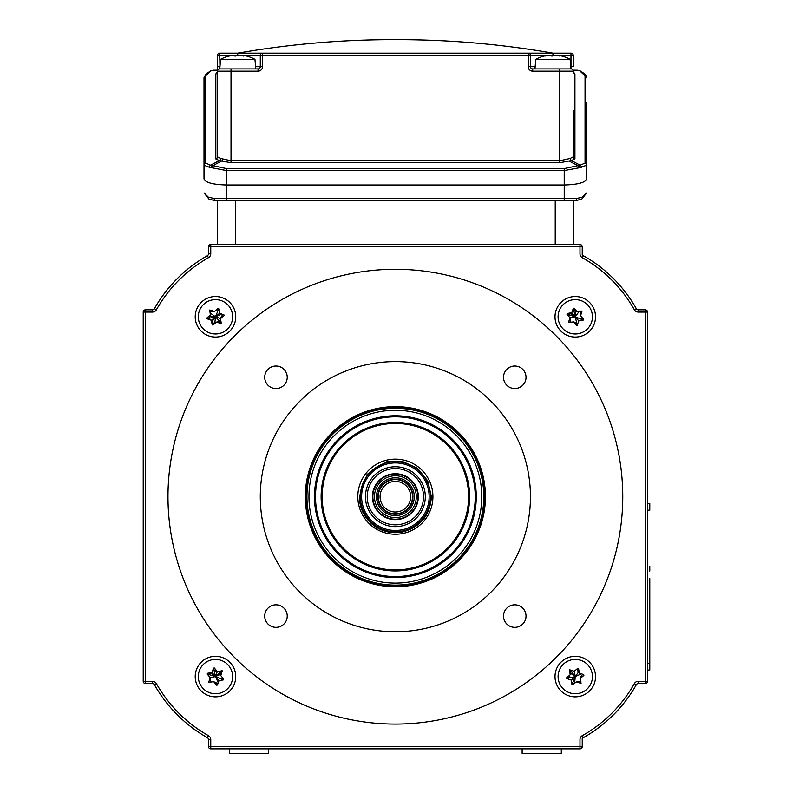 <?xml version="1.0" encoding="UTF-8"?>
<svg xmlns="http://www.w3.org/2000/svg" width="793" height="793" viewBox="0 0 793 793"><rect width="100%" height="100%" fill="white"/><g stroke="black" fill="none" stroke-linecap="round" stroke-linejoin="round"><path stroke-width="1.19" d="M582.24 738.283A139.588 139.588 0 0 0 583.39 737.649A139.588 139.588 0 0 1 582.24 738.283L582.24 746.6A2.25 2.25 0 0 1 579.99 748.85L579.99 746.6L582.24 746.6L582.24 738.283A139.588 139.588 0 0 0 583.39 737.649A2.25 2.25 0 0 0 582.24 739.611L582.24 746.6A2.25 2.25 0 0 1 579.99 748.85A2.25 2.25 0 0 0 582.24 746.6L582.24 739.611A2.25 2.25 0 0 1 583.39 737.649A139.588 139.588 0 0 1 582.24 738.283L582.24 746.6A2.25 2.25 0 0 1 579.99 748.85A2.25 2.25 0 0 0 582.24 746.6L582.24 738.283A139.588 139.588 0 0 0 583.39 737.649A139.588 139.588 0 0 0 636.333 684.706A2.25 2.25 0 0 1 638.296 683.556L645.284 683.556A2.25 2.25 0 0 0 647.534 681.306A2.25 2.25 0 0 1 645.284 683.556L645.284 681.306L647.534 681.306A2.25 2.25 0 0 1 645.284 683.556A2.25 2.25 0 0 0 647.534 681.306A2.25 2.25 0 0 1 645.284 683.556A2.25 2.25 0 0 0 647.534 681.306L647.534 312.075A2.25 2.25 0 0 0 645.284 309.825L638.296 309.825A2.25 2.25 0 0 1 636.333 308.675A139.588 139.588 0 0 0 583.39 255.733A2.25 2.25 0 0 1 582.24 253.77A2.25 2.25 0 0 0 583.39 255.733L582.28 257.685A4.5 4.5 0 0 1 579.99 253.77L579.99 246.782L210.76 246.782L210.76 244.531L579.99 244.531A2.25 2.25 0 0 1 582.24 246.782A2.25 2.25 0 0 0 579.99 244.531A2.25 2.25 0 0 1 582.24 246.782L582.24 255.088A139.588 139.588 0 0 1 583.39 255.733A139.588 139.588 0 0 0 582.24 255.088L582.24 246.782A2.25 2.25 0 0 0 579.99 244.531A2.25 2.25 0 0 1 582.24 246.782L579.99 246.782L579.99 244.531A2.25 2.25 0 0 1 582.24 246.782L582.24 255.088L582.24 246.782M530.458 496.686A135.088 135.088 0 0 0 395.37 361.608A135.088 135.088 0 0 0 260.292 496.686A135.088 135.088 0 0 0 395.37 631.773A135.088 135.088 0 0 0 530.458 496.686M503.515 377.29A11.261 11.261 0 0 0 514.776 388.55A11.261 11.261 0 0 0 526.027 377.29A11.261 11.261 0 0 0 514.776 366.029A11.261 11.261 0 0 0 503.515 377.29M503.515 616.092A11.261 11.261 0 0 0 514.776 627.342A11.261 11.261 0 0 0 526.027 616.092A11.261 11.261 0 0 0 514.776 604.831A11.261 11.261 0 0 0 503.515 616.092M264.713 616.092A11.261 11.261 0 0 0 275.974 627.342A11.261 11.261 0 0 0 287.235 616.092A11.261 11.261 0 0 0 275.974 604.831A11.261 11.261 0 0 0 264.713 616.092M264.713 377.29A11.261 11.261 0 0 0 275.974 388.55A11.261 11.261 0 0 0 287.235 377.29A11.261 11.261 0 0 0 275.974 366.029A11.261 11.261 0 0 0 264.713 377.29M167.977 496.686A227.393 227.393 0 0 1 395.37 269.293A227.393 227.393 0 0 1 622.763 496.686A227.393 227.393 0 0 1 395.37 724.078A227.393 227.393 0 0 1 167.977 496.686M195.217 316.794A20.261 20.261 0 0 0 215.478 337.055A20.261 20.261 0 0 0 235.739 316.794A20.261 20.261 0 0 0 215.478 296.532A20.261 20.261 0 0 0 195.217 316.794M555.011 316.794A20.261 20.261 0 0 0 575.272 337.055A20.261 20.261 0 0 0 595.533 316.794A20.261 20.261 0 0 0 575.272 296.532A20.261 20.261 0 0 0 555.011 316.794M195.217 676.588A20.261 20.261 0 0 0 215.478 696.849A20.261 20.261 0 0 0 235.739 676.588A20.261 20.261 0 0 0 215.478 656.317A20.261 20.261 0 0 0 195.217 676.588M555.011 676.588A20.261 20.261 0 0 0 575.272 696.849A20.261 20.261 0 0 0 595.533 676.588A20.261 20.261 0 0 0 575.272 656.317A20.261 20.261 0 0 0 555.011 676.588M583.39 737.649L582.28 735.686A4.5 4.5 0 0 0 579.99 739.611L579.99 746.6L208.509 746.6L208.509 739.611A2.25 2.25 0 0 0 207.36 737.649A139.588 139.588 0 0 1 154.417 684.706A2.25 2.25 0 0 0 152.454 683.556L145.466 683.556A2.25 2.25 0 0 1 143.216 681.306L143.216 312.075A2.25 2.25 0 0 1 145.466 309.825L152.454 309.825A2.25 2.25 0 0 0 154.417 308.675A139.588 139.588 0 0 1 207.36 255.733A2.25 2.25 0 0 0 208.509 253.77L208.509 246.782A2.25 2.25 0 0 1 210.76 244.531A2.25 2.25 0 0 0 208.509 246.782L210.76 246.782L210.76 253.77L208.509 253.77A2.25 2.25 0 0 1 207.36 255.733A139.588 139.588 0 0 0 154.417 308.675A2.25 2.25 0 0 1 152.454 309.825L152.454 312.075A4.5 4.5 0 0 0 156.38 309.785L154.417 308.675M579.99 748.85A2.25 2.25 0 0 0 582.24 746.6A2.25 2.25 0 0 1 579.99 748.85L210.76 748.85L210.76 739.611A4.5 4.5 0 0 0 208.47 735.686L207.36 737.649A139.588 139.588 0 0 1 154.417 684.706A2.25 2.25 0 0 0 152.454 683.556L152.454 681.306L143.216 681.306A2.25 2.25 0 0 0 145.466 683.556L145.466 309.825A2.25 2.25 0 0 0 143.216 312.075L152.454 312.075M208.509 746.6A2.25 2.25 0 0 0 210.76 748.85M204.356 303.709A17.168 17.168 0 0 0 202.393 327.915A17.168 17.168 0 0 0 226.6 329.878A17.168 17.168 0 0 0 228.562 305.672A17.168 17.168 0 0 0 204.356 303.709M221.237 323.574L216.449 322.097L212.93 325.09L212.197 324.823L211.374 320.293L207.023 318.736L206.884 317.973L210.403 314.98L209.719 310.023L214.506 311.49L218.025 308.497L218.759 308.764L219.592 313.304L223.933 314.851L224.072 315.614L220.563 318.608L221.237 323.574M207.023 318.736L215.478 316.794L211.374 320.293M221.386 323.147L215.478 316.794L220.563 318.608M219.592 313.304L215.478 316.794L218.759 308.764M561.335 666.556A17.168 17.168 0 0 1 585.293 662.651A17.168 17.168 0 0 1 589.209 686.609A17.168 17.168 0 0 1 565.24 690.525A17.168 17.168 0 0 1 561.335 666.556M580.972 677.866L580.635 677.123L582.686 674.268L580.635 677.123L580.972 677.866M569.8 672.652L575.272 676.588L578.424 672.206L576.977 669.005L578.424 672.206L579.237 672.286M569.552 671.314L570.901 671.453M574.598 683.288L575.272 676.588L581.408 673.812M580.982 681.851L577.482 681.504L580.982 681.851M577.482 681.504L577.007 682.168L577.482 681.504M573.567 684.171L573.002 682.932M568.64 677.797L569.899 676.042L568.64 677.797M569.899 676.042L569.562 675.299L569.899 676.042M522.131 748.85L522.131 753.35L561.305 753.35L561.305 748.85M229.445 748.85L229.445 753.35L268.619 753.35L268.619 748.85M573.24 110.257L573.24 156.826A2.25 2.181 180 0 0 574.925 158.927L571.356 160.553L559.729 162.743L559.729 160.751L570.187 158.451L573.24 156.826M573.24 244.531L573.24 200.748L573.24 244.531M586.741 178.95C585.313 182.588 577.81 184.6 564.229 184.987C577.81 184.6 585.313 182.588 586.741 178.95L586.741 102.416M209.431 167.303L204.009 165.202L204.009 77.912L204.009 178.95C205.437 182.588 212.94 184.6 226.52 184.987C212.94 184.6 205.437 182.588 204.009 178.95L204.009 165.202A2.25 2.181 0 0 1 205.694 163.09L210.581 165.192L226.52 168.592L564.229 168.592L580.169 165.192L585.056 163.09A2.25 2.181 0 0 1 586.741 165.202L579.574 167.729L564.229 170.584L226.52 170.584L209.431 167.303A2.25 1.705 -88.1 0 1 210.581 165.192L219.393 160.553A2.25 1.745 92.7 0 0 220.563 158.451L231.021 160.751L559.729 160.751L559.729 71.172L532.708 71.172L532.708 68.922L570.98 68.922A2.25 2.25 0 0 1 573.24 71.172L559.729 71.172L559.729 68.922M564.229 168.592L564.229 184.987L226.52 184.987L226.52 198.488L564.229 198.488L564.229 184.987L226.52 184.987L226.52 168.592M581.12 199.281L575.341 200.748L564.229 200.748L564.229 198.488L576.58 198.488L582.369 197.179L586.741 192.907L581.755 199.083A2.25 1.695 57.7 0 0 582.369 197.179M208.381 197.179A2.25 1.695 122.3 0 0 208.985 199.083L204.009 192.907L208.381 197.179L214.169 198.488A2.25 1.239 90 0 0 215.409 200.748L209.63 199.281M217.51 244.531L217.51 200.748M564.229 200.748L215.409 200.748L208.985 199.083M559.729 162.743L231.021 162.743L219.393 160.553L215.825 158.927A2.25 2.181 180 0 0 217.51 156.826L217.51 110.257L217.51 156.826L220.563 158.451M576.58 198.488A2.25 1.239 90 0 1 575.341 200.748L581.755 199.083M393.249 39.65L397.501 39.65L393.249 39.65C341.059 39.66 289.257 44.16 237.841 53.161L219.76 53.161A2.25 2.25 0 0 0 217.51 55.411L217.51 71.172A2.25 2.25 0 0 1 219.76 68.922L258.042 68.922L258.042 71.172A4.5 4.5 0 0 0 262.542 66.671L260.292 66.671A2.25 2.25 0 0 1 258.042 68.922M236.611 55.748L236.611 55.371A35.715 26.328 -90 0 1 237.771 55.52L237.771 53.161L552.909 53.161C501.493 44.16 449.69 39.66 397.501 39.65M570.791 66.671L573.24 66.671L573.24 55.411A2.25 2.25 0 0 0 570.98 53.161L528.207 53.161A2.25 2.25 0 0 1 530.458 55.411L530.458 66.671A2.25 2.25 0 0 0 532.708 68.922M535.8 59.316L570.147 59.316A36.022 36.022 0 0 0 558.787 55.431A35.715 21.233 90 0 0 558.331 55.371A35.715 14.254 90 0 1 560.175 56.025L559.709 56.025A35.715 35.487 -90 0 0 555.13 55.371A35.715 21.233 90 0 0 552.384 56.025L551.611 56.025A35.715 14.254 -90 0 0 549.767 55.371A35.715 35.487 -90 0 0 545.178 56.025L544.87 56.025A35.715 21.233 -90 0 1 547.16 55.431A36.022 36.022 0 0 0 535.8 59.316L534.958 68.922L570.98 68.922L570.98 55.411L573.24 55.411A2.25 2.25 0 0 0 570.98 53.161L570.98 55.411L558.649 55.411M554.813 55.411L552.969 55.411L552.909 53.161M570.147 59.316L570.98 68.922A2.25 2.25 0 0 1 573.24 71.172M535.156 66.671L528.207 66.671L528.207 55.411L530.458 55.411A2.25 2.25 0 0 0 528.207 53.161L528.207 55.411L262.542 55.411L262.542 66.671M255.594 66.671L260.292 66.671L260.292 55.411L243.312 55.411M262.542 53.161A2.25 2.25 0 0 0 260.292 55.411L262.542 55.411L262.542 53.161M215.825 158.927L215.825 73.967A2.25 2.181 180 0 0 217.51 71.856L217.49 72.143M585.056 163.09L585.056 75.801L579.653 70.785L573.24 70.18L577.354 70.22M585.056 75.801A2.25 2.181 0 0 1 586.741 77.912C586.533 75.613 584.342 73.293 580.169 70.924L580.169 70.924A2.25 1.546 -61.3 0 1 580.575 71.311M213.396 70.22L217.51 70.18L211.097 70.785L205.694 75.801L205.694 163.09M217.51 70.726L211.097 70.785A2.25 1.546 -118.7 0 0 210.581 70.924L206.13 73.967L204.009 77.912A2.25 2.181 0 0 1 205.694 75.801M581.319 167.303A2.25 1.705 -91.9 0 0 580.169 165.192L571.356 160.553A2.25 1.745 87.3 0 1 570.187 158.451M579.574 167.729A2.25 1.447 -116.1 0 0 578.038 165.737L569.196 161.078M211.176 167.729A2.25 1.447 -63.9 0 1 212.712 165.737L221.554 161.078A2.25 1.289 111.6 0 0 222.902 159.086M217.51 71.023L217.51 156.826M573.26 72.143L573.24 71.856A2.25 2.181 180 0 0 574.925 73.967L574.925 158.927M555.873 55.431A35.715 14.254 90 0 1 556.18 55.371A35.715 35.487 90 0 1 558.331 55.599M550.818 55.669L550.818 55.371A35.715 21.233 -90 0 1 552.969 55.827L551.135 55.411M550.064 55.431A35.715 35.487 90 0 1 550.818 55.371M547.616 55.599L547.616 55.371A35.715 14.254 -90 0 0 546.169 55.827M230.862 55.629A36.022 36.022 0 0 0 220.603 59.316L254.949 59.316A36.022 36.022 0 0 0 244.69 55.629A35.715 26.328 90 0 0 242.916 55.371A35.715 7.732 90 0 1 243.917 56.025L243.342 56.025A35.715 34.069 -90 0 0 238.941 55.371A35.715 26.328 90 0 0 235.541 56.025L234.797 56.025A35.715 7.732 -90 0 0 233.796 55.371A35.715 34.069 -90 0 0 229.395 56.025L229.227 56.025A35.715 26.328 -90 0 1 230.862 55.629A35.715 26.328 -90 0 1 232.627 55.371L232.627 55.48M246.326 56.025A35.715 26.328 90 0 0 244.69 55.629M217.51 66.671L219.76 66.671L219.76 68.922L231.021 68.922L231.021 71.172L217.51 71.172M241.756 55.718L241.756 55.371A35.715 34.069 90 0 1 242.916 55.48M241.231 55.629A35.715 7.732 90 0 1 241.756 55.371M234.322 55.629A35.715 34.069 90 0 1 236.611 55.371M242.916 55.936L242.916 55.371M588.356 305.672A17.168 17.168 0 0 0 564.15 303.709A17.168 17.168 0 0 0 562.187 327.915A17.168 17.168 0 0 0 586.394 329.878A17.168 17.168 0 0 0 588.356 305.672M568.492 322.553L569.959 317.765L566.975 314.246L567.233 313.513L571.773 312.68L573.329 308.338L574.092 308.199L577.086 311.718L582.042 311.034L580.575 315.822L583.569 319.341L583.301 320.075L578.761 320.907L577.215 325.249L576.442 325.388L573.458 321.879L568.492 322.553M573.329 308.338L575.272 316.794L571.773 312.68M566.975 314.246L575.272 316.794L569.959 317.765M577.215 325.249L575.272 316.794L578.761 320.907M570.97 312.829L570.891 313.641L568.918 314.534L570.891 313.641L575.272 316.794L583.301 320.075M586.394 689.662A17.168 17.168 0 0 0 588.356 665.466A17.168 17.168 0 0 0 564.15 663.503A17.168 17.168 0 0 0 562.187 687.709A17.168 17.168 0 0 0 586.394 689.662M569.513 669.807L574.301 671.274L577.81 668.291L578.553 668.549L579.376 673.088L583.727 674.645L583.866 675.408L580.347 678.392L581.031 683.358L576.243 681.891L572.724 684.874L571.991 684.617L571.158 680.077L566.817 678.53L566.668 677.757L570.187 674.774L569.513 669.807M574.301 671.274L575.272 676.588L569.949 669.728M566.817 678.53L575.272 676.588L571.158 680.077M575.272 676.588L571.991 684.617M202.393 687.709A17.168 17.168 0 0 0 226.6 689.662A17.168 17.168 0 0 0 228.562 665.466A17.168 17.168 0 0 0 204.356 663.503A17.168 17.168 0 0 0 202.393 687.709M222.258 670.828L220.781 675.616L223.775 679.125L223.517 679.859L218.977 680.691L217.421 685.043L216.658 685.182L213.664 681.663L208.708 682.347L210.175 677.559L207.181 674.04L207.449 673.307L211.989 672.474L213.535 668.132L214.308 667.984L217.292 671.502L222.258 670.828M218.977 680.691L215.478 676.588L223.517 679.859M213.535 668.132L215.478 676.588L211.989 672.474M207.181 674.04L215.478 676.588L210.175 677.559M221.832 670.67L215.478 676.588L217.292 671.502M583.39 255.733A139.588 139.588 0 0 0 582.24 255.088A139.588 139.588 0 0 1 636.333 308.675L634.37 309.785A137.338 137.338 0 0 0 582.28 257.685M565.24 330.731A17.168 17.168 0 0 1 561.335 306.762A17.168 17.168 0 0 1 585.293 302.857A17.168 17.168 0 0 1 589.209 326.825A17.168 17.168 0 0 1 565.24 330.731M569.691 318.538L570.355 319.014L569.998 322.503L570.355 319.014L569.691 318.538M579.207 311.322L575.272 316.794L575.807 311.431L576.551 311.094M574.053 310.162L575.807 311.431M580.535 311.084L580.189 314.573L580.535 311.084M580.189 314.573L580.853 315.059L580.189 314.573M582.855 318.499L581.616 319.054L582.855 318.499M576.481 323.425L574.727 322.166L576.481 323.425M574.727 322.166L573.983 322.493L574.727 322.166M229.415 326.825A17.168 17.168 0 0 1 205.446 330.731A17.168 17.168 0 0 1 201.541 306.762A17.168 17.168 0 0 1 225.509 302.857A17.168 17.168 0 0 1 229.415 326.825M213.773 324.377L212.326 321.175L215.478 316.794L210.115 316.258L208.856 318.003L210.115 316.258L209.778 315.515M217.223 322.374L217.698 321.71L219.839 321.928L217.698 321.71L217.223 322.374M212.326 321.175L211.513 321.096M221.624 314.028L215.478 316.794L214.804 323.494M209.768 311.53L213.267 311.877L209.768 311.53M213.267 311.877L213.743 311.213L213.267 311.877M217.183 309.211L217.748 310.45L217.183 309.211M222.902 314.484L220.851 317.329L222.902 314.484M220.851 317.329L221.178 318.082L220.851 317.329M215.478 316.794L210.006 312.858M225.509 662.651A17.168 17.168 0 0 1 229.415 686.609A17.168 17.168 0 0 1 205.446 690.525A17.168 17.168 0 0 1 201.541 666.556A17.168 17.168 0 0 1 225.509 662.651M214.199 682.287L214.943 681.95L217.797 684.002L214.943 681.95L214.199 682.287M221.822 678.848L223.061 678.293L221.822 678.848M221.059 674.843L220.395 674.367L221.059 674.843M220.613 672.216L220.395 674.367L215.478 676.588L218.244 682.723M210.561 678.798L209.897 678.322L210.561 678.798L210.214 682.297M209.134 674.318L211.097 673.435L211.186 672.623L211.097 673.435L215.478 676.588M214.269 669.956L216.023 671.215L214.269 669.956M216.767 670.878L216.023 671.215M402.13 475.215L395.37 474.174A22.511 22.511 0 0 1 417.891 496.686A22.511 22.511 0 0 1 395.37 519.207A22.511 22.511 0 0 1 372.859 496.686A22.511 22.511 0 0 1 395.37 474.174L391.95 474.432M372.413 496.686A22.967 22.967 0 0 0 395.37 519.653A22.967 22.967 0 0 0 418.337 496.686A22.967 22.967 0 0 0 395.37 473.728A22.967 22.967 0 0 0 372.413 496.686M423.521 496.686A28.142 28.142 0 0 0 395.37 468.544A28.142 28.142 0 0 0 367.228 496.686A28.142 28.142 0 0 0 395.37 524.827A28.142 28.142 0 0 0 423.521 496.686M395.37 462.914A33.772 33.772 0 0 1 429.142 496.686A33.772 33.772 0 0 1 395.37 530.458A33.772 33.772 0 0 1 361.608 496.686A33.772 33.772 0 0 1 395.37 462.914M416.285 496.686A20.915 20.915 0 0 0 395.37 475.77A20.915 20.915 0 0 0 374.455 496.686A20.915 20.915 0 0 0 395.37 517.601A20.915 20.915 0 0 0 416.285 496.686M414.283 496.686A18.913 18.913 0 0 0 395.37 477.773A18.913 18.913 0 0 0 376.467 496.686A18.913 18.913 0 0 0 395.37 515.599A18.913 18.913 0 0 0 414.283 496.686M377.815 496.686A17.565 17.565 0 0 0 395.37 514.251A17.565 17.565 0 0 0 412.935 496.686A17.565 17.565 0 0 0 395.37 479.131A17.565 17.565 0 0 0 377.815 496.686M412.489 496.686A17.109 17.109 0 0 0 395.37 479.577A17.109 17.109 0 0 0 378.261 496.686A17.109 17.109 0 0 0 395.37 513.805A17.109 17.109 0 0 0 412.489 496.686M410.685 496.686A15.305 15.305 0 0 0 395.37 481.381A15.305 15.305 0 0 0 380.065 496.686A15.305 15.305 0 0 0 395.37 512A15.305 15.305 0 0 0 410.685 496.686M649.784 578.603L649.784 663.295L649.556 612.087M649.784 571.099L649.784 566.48M647.534 510.196L649.784 510.196L649.784 503.446L647.534 503.446M647.534 663.295L649.784 663.295L649.784 670.045L647.534 670.045M432.928 496.686A37.558 37.558 0 0 1 395.37 534.244A37.558 37.558 0 0 1 357.821 496.686A37.558 37.558 0 0 1 395.37 459.137A37.558 37.558 0 0 1 432.928 496.686M305.315 496.686A90.055 90.055 0 0 1 395.37 406.631A90.055 90.055 0 0 1 485.435 496.686A90.055 90.055 0 0 1 395.37 586.741A90.055 90.055 0 0 1 305.315 496.686A90.055 90.055 0 0 1 395.37 406.631A90.055 90.055 0 0 1 485.435 496.686M306.673 496.686A88.707 88.707 0 0 1 395.37 407.979A88.707 88.707 0 0 1 484.077 496.686A88.707 88.707 0 0 1 395.37 585.393A88.707 88.707 0 0 1 306.673 496.686M638.296 683.556L638.296 681.306L645.284 681.306L645.284 312.075L638.296 312.075L638.296 309.825A2.25 2.25 0 0 1 636.333 308.675M638.296 681.306A4.5 4.5 0 0 0 634.37 683.596L636.333 684.706M582.28 735.686A137.338 137.338 0 0 0 634.37 683.596M210.76 739.611L208.509 739.611A2.25 2.25 0 0 0 207.36 737.649M210.76 253.77A4.5 4.5 0 0 1 208.47 257.685A137.338 137.338 0 0 0 156.38 309.785A137.338 137.338 0 0 1 208.47 257.685L207.36 255.733M152.454 681.306A4.5 4.5 0 0 1 156.38 683.596A137.338 137.338 0 0 0 208.47 735.686A137.338 137.338 0 0 1 156.38 683.596L154.417 684.706M647.534 312.075L645.284 312.075L645.284 309.825M634.37 309.785A4.5 4.5 0 0 0 638.296 312.075M214.169 198.488L226.52 198.488L226.52 200.748M235.521 200.748L235.521 244.531M555.229 244.531L555.229 200.748M549.242 55.411L547.616 55.411M547.299 55.411L530.458 55.411M558.331 55.411L556.706 55.411M528.207 66.671A4.5 4.5 0 0 0 532.708 71.172M232.24 55.411L219.76 55.411L219.958 66.671M242.916 55.411L242.261 55.411M241.637 55.411L239.446 55.411M238.554 55.411L236.998 55.411M236.106 55.411L233.915 55.411M233.291 55.411L232.627 55.411M219.76 53.161L219.76 55.411L217.51 55.411M258.042 71.172L231.021 71.172L231.021 162.743M215.825 73.967L217.51 71.677M577.443 70.22L580.169 70.924A2.25 1.546 -61.3 0 0 579.653 70.785L573.24 70.726M573.24 71.677L574.925 73.967M213.307 70.22L210.581 70.924A2.25 1.546 -118.7 0 0 210.175 71.311M425.316 496.686A29.946 29.946 0 0 1 395.37 526.631A29.946 29.946 0 0 1 365.434 496.686A29.946 29.946 0 0 1 395.37 466.75A29.946 29.946 0 0 1 425.316 496.686M485.038 496.686A89.659 89.659 0 0 0 395.37 407.027A89.659 89.659 0 0 0 305.711 496.686A89.659 89.659 0 0 0 395.37 586.354A89.659 89.659 0 0 0 485.038 496.686M306.95 496.686A88.429 88.429 0 0 1 395.37 408.266A88.429 88.429 0 0 1 483.799 496.686A88.429 88.429 0 0 1 395.37 585.115A88.429 88.429 0 0 1 306.95 496.686M481.787 496.686A86.417 86.417 0 0 0 395.37 410.278A86.417 86.417 0 0 0 308.963 496.686A86.417 86.417 0 0 0 395.37 583.103A86.417 86.417 0 0 0 481.787 496.686M475.235 496.686A79.865 79.865 0 0 0 395.37 416.821A79.865 79.865 0 0 0 315.505 496.686A79.865 79.865 0 0 0 395.37 576.551A79.865 79.865 0 0 0 475.235 496.686M314.474 496.686A80.896 80.896 0 0 1 395.37 415.79A80.896 80.896 0 0 1 476.276 496.686A80.896 80.896 0 0 1 395.37 577.591A80.896 80.896 0 0 1 314.474 496.686M469.625 496.686A74.255 74.255 0 0 1 395.37 570.94A74.255 74.255 0 0 1 321.125 496.686A74.255 74.255 0 0 1 395.37 422.441A74.255 74.255 0 0 1 469.625 496.686M322.156 496.686A73.214 73.214 0 0 0 395.37 569.909A73.214 73.214 0 0 0 468.594 496.686A73.214 73.214 0 0 0 395.37 423.472A73.214 73.214 0 0 0 322.156 496.686M360.339 496.686A35.041 35.041 0 0 1 395.37 461.655A35.041 35.041 0 0 1 430.411 496.686A35.041 35.041 0 0 1 395.37 531.726A35.041 35.041 0 0 1 360.339 496.686M220.603 59.316L219.76 68.922M254.949 59.316L255.782 68.922M431.392 496.686L427.724 480.845L417.455 468.227L402.12 461.308L386.964 461.665L367.09 474.383L359.348 496.686C359.566 507.659 363.769 516.798 371.976 524.084C380.997 531.439 391.227 534.066 402.675 531.964C420.568 526.978 430.143 515.212 431.392 496.686"/></g></svg>
